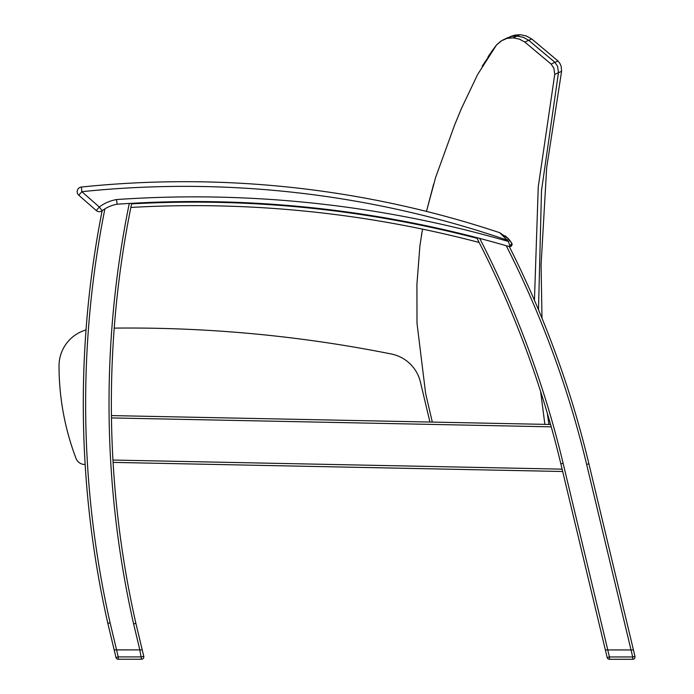 <?xml version="1.0" encoding="UTF-8"?>
<svg xmlns="http://www.w3.org/2000/svg" width="694" height="694" viewBox="0 0 694 694"><rect width="100%" height="100%" fill="white"/><g stroke="black" fill="none" stroke-linecap="round" stroke-linejoin="round"><path stroke-width="1.04" d="M558.444 72.731L561.585 71.317L546.69 167.523L541.086 264.718L541.988 318.234M433.594 184.274L426.472 211.41L433.663 184.049M423.427 225.16L423.314 225.715L423.427 225.16M422.611 229.15L422.073 231.9L422.611 229.15M482.122 66.26L496.635 44.789L491.205 52.076M510.35 36.591L514.688 35.142L520.153 34.7L526.269 35.949L531.743 38.959L557.985 60.968L554.94 62.339L557.985 60.968L559.963 63.527L561.22 66.503L561.585 71.317M517.247 36.01L519.875 34.821M514.688 35.142L506.733 38.127M496.635 44.789L500.929 41.111L504.252 39.358M421.414 235.483L422.082 231.857M528.715 40.33L531.743 38.959M429.924 422.03L420.425 382.047A37.415 37.415 0 0 0 391.364 354.009A1333.556 1333.556 0 0 0 114.224 328.115A996.48 996.48 0 0 1 131.582 203.889A996.48 996.48 0 0 1 131.704 203.299A1122.519 1122.519 0 0 0 131.062 203.333M86.021 329.928A37.415 37.415 0 0 0 59.033 365.859A260.562 260.562 0 0 0 76.002 458.352A9.352 9.352 0 0 0 84.781 464.477L85.154 464.477M104.187 209.31L102.148 210.742A34.96 34.96 0 0 1 117.113 204.21A34.96 34.96 0 0 0 102.139 210.742L102.148 210.742A996.48 996.48 0 0 0 107.822 623.351A996.48 996.48 0 0 1 102.139 210.742A34.96 34.96 0 0 1 117.113 204.21A34.96 34.96 0 0 0 102.139 210.742A34.96 34.96 0 0 1 117.113 204.21A1122.519 1122.519 0 0 1 509.136 246.57A1.874 1.874 0 0 0 509.205 246.587L506.247 245.728A1122.519 1122.519 0 0 0 479.693 238.406L476.648 237.608A996.48 996.48 0 0 1 560.847 463.844L607.163 657.504A2.342 2.342 0 0 0 609.436 659.3L632.694 659.3A2.342 2.342 0 0 0 633.18 659.248A2.342 2.342 0 0 1 632.694 659.3L632.694 659.3A2.342 2.342 0 0 0 634.967 656.42L632.694 656.958L632.694 659.3L609.436 659.3A2.342 2.342 0 0 1 607.163 657.504A2.342 2.342 0 0 0 609.436 659.3L609.436 659.3A2.342 2.342 0 0 1 607.163 657.504L609.436 656.958L607.762 649.94L633.431 649.948L588.911 463.852A996.48 996.48 0 0 0 509.318 246.622L509.231 246.596M103.666 209.657L104.664 209.007M116.575 649.888L110.103 622.822L107.822 623.351L114.172 649.888L139.832 649.896L142.235 649.896L135.885 623.359A996.48 996.48 0 0 1 111.43 415.585L550.568 424.476L551.236 426.827L111.465 417.927L111.43 415.585A996.48 996.48 0 0 1 131.704 203.299L129.292 203.437A1122.519 1122.519 0 0 0 117.113 204.21L117.008 203.333M562.678 471.495L113.096 462.386L562.678 471.495L113.096 462.386L112.957 460.044L562.114 469.144M129.292 203.437A998.813 998.813 0 0 0 133.604 623.889L135.885 623.359A996.48 996.48 0 0 1 113.096 462.386A996.48 996.48 0 0 0 135.885 623.359A996.48 996.48 0 0 1 111.43 415.585M505.137 235.76L508.615 238.909A24.784 24.784 0 0 1 509.804 240.306A24.784 24.784 0 0 0 508.615 238.909L507.236 240.176A22.911 22.911 0 0 1 508.329 241.46L509.83 245.711L512.007 243.637L509.804 240.306L508.329 241.46A1127.195 1127.195 0 0 0 116.549 199.56L117.113 204.21M116.878 202.249L116.774 201.381M231.839 206.265L235.292 206.387L231.839 206.265M233.696 202.822L234.407 202.839M384.719 221.941L388.128 222.531L384.719 221.941M386.324 218.653L387.026 218.784M313.471 208.46L311.606 208.261L313.471 208.46M313.089 211.948L311.372 211.765M322.771 209.493L324.081 209.649M322.389 212.98L324.107 213.179M147.458 206.621L150.919 206.482L147.458 206.621M147.18 203.125L150.919 202.969L147.18 203.125M634.967 656.42L633.431 649.948M553.959 68.385L551.14 64.117L553.847 68.116L554.74 74.466L558.47 72.618L541.502 190.616L538.501 309.819M547.297 413.156L548.902 424.442M554.74 74.466L538.258 186.79L534.441 300.285M540.609 391.442L544.877 424.364M419.922 245.685L416.912 284.419L417.007 323.257L416.912 284.41L419.922 245.685L422.073 231.9M454.744 124.677L435.615 177.473L426.472 211.41L435.624 177.438L454.744 124.677L461.432 108.507L455.221 123.549M477.489 74.787L461.432 108.507M477.68 74.423L496.592 44.867L488.082 56.656M504.816 39.194L511.573 36.435L517.03 36.001L513.282 37.866L507.817 38.309L513.282 37.866L519.407 39.116L524.881 42.117L551.14 64.117L554.87 62.269L551.14 64.117M520.24 39.445L519.407 39.116M516.778 36.131L523.155 37.25L528.628 40.261L554.87 62.269L557.577 66.268L558.47 72.618M524.881 42.117L528.481 40.33M496.592 44.867L501.675 40.694L511.573 36.435L503.514 39.74M432.319 422.082L425.639 393.55L417.007 323.257M131.582 203.889A1122.519 1122.519 0 0 1 476.995 238.285M508.312 246.327L508.771 246.465M633.422 649.948L605.359 649.94L607.163 657.504M104.412 209.163L105.228 208.66M481.15 238.788L480.092 238.51M479.146 242.475A1119.006 1119.006 0 0 0 130.862 207.445M319.778 208.564L318.286 208.4L319.778 208.564M316.802 208.235L318.286 208.4M453.997 231.969L456.921 232.672M150.624 202.396L147.64 202.518M512.085 244.67L511.53 245.858M510.532 246.535L509.535 246.648L511.409 245.988L512.111 244.236L509.804 240.306M509.83 245.711L509.136 246.57M508.615 238.909L499.801 232.733A1.874 1.874 0 0 0 499.68 232.681L507.236 240.176L499.68 232.681A998.579 998.579 0 0 0 81.371 187.042A4.676 4.676 0 0 0 78.769 195.214L96.24 210.534A4.676 4.676 0 0 0 102.139 210.742A996.48 996.48 0 0 0 107.822 623.351M632.694 659.3L609.436 659.3L609.436 656.958L632.694 656.958L586.638 464.399L588.911 463.852A996.48 996.48 0 0 0 509.318 246.622M141.498 659.248L118.24 659.248A2.342 2.342 0 0 1 115.967 657.452A2.342 2.342 0 0 0 118.24 659.248L118.24 656.906L115.967 657.452L114.154 649.888L139.815 649.896L141.498 659.248A2.342 2.342 0 0 0 143.771 656.368L141.498 656.906L118.24 656.906L116.566 649.888M143.771 656.368L142.218 649.896L139.815 649.896M59.033 365.859A260.562 260.562 0 0 0 76.002 458.352M323.482 209.571L324.627 209.709M506.247 245.728A994.138 994.138 0 0 1 586.638 464.399M560.847 463.844L563.12 463.306A998.813 998.813 0 0 0 479.693 238.406M607.771 649.94L563.12 463.306M133.604 623.889L139.832 649.896M110.103 622.822A994.138 994.138 0 0 1 104.898 208.859M81.371 187.042L81.849 191.691A993.903 993.903 0 0 1 507.236 240.176M96.24 210.534L99.32 207.012L81.849 191.691L78.769 195.214M116.549 199.56A39.636 39.636 0 0 0 99.32 207.012L102.139 210.742M503.766 39.567L504.495 39.237M502.985 39.992L503.54 39.731M511.877 245.346L510.862 246.387M511.825 245.442L512.111 244.236M505.249 38.873L506.646 38.17"/></g></svg>
